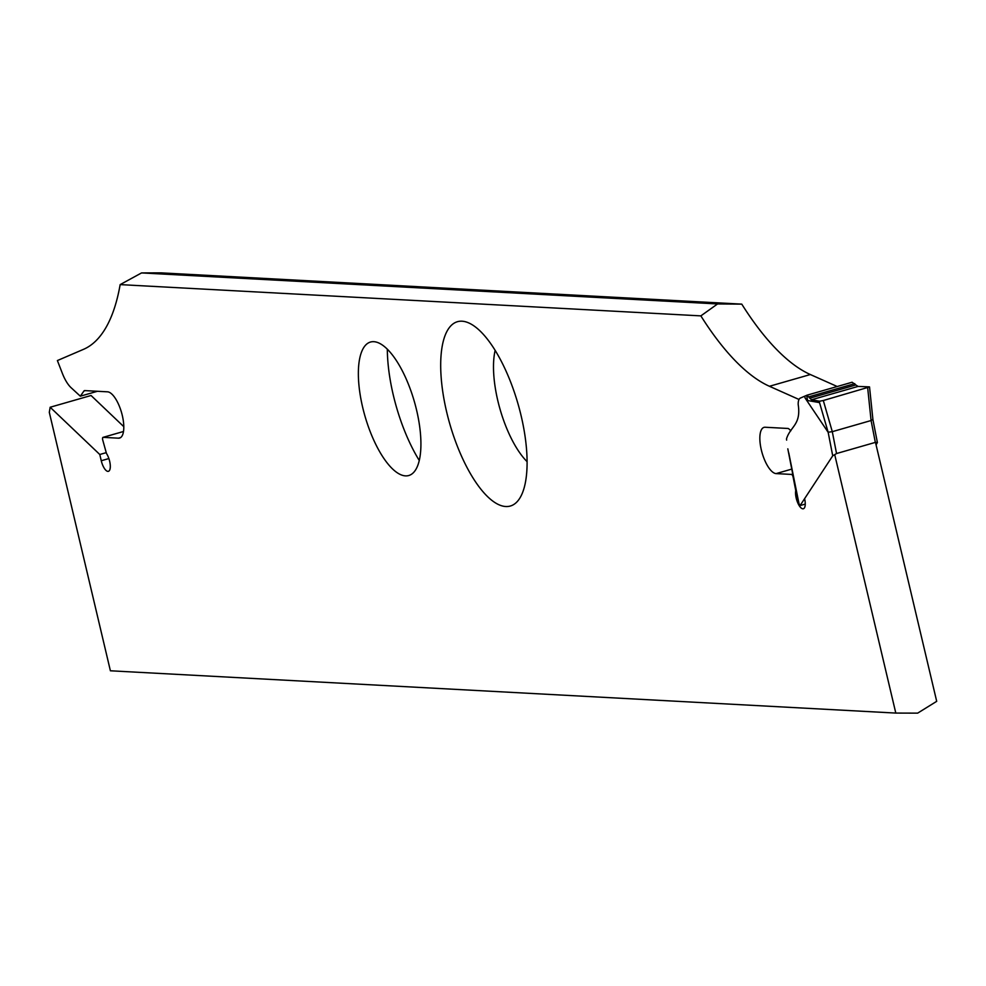 <?xml version="1.0" encoding="UTF-8"?>
<svg xmlns="http://www.w3.org/2000/svg" width="986" height="986" viewBox="0 0 986 986"><rect width="100%" height="100%" fill="white"/><g stroke="black" fill="none" stroke-linecap="round" stroke-linejoin="round"><path stroke-width="1.48" d="M788.751 452.857L798.98 503.599L800.077 505.571L805.254 504.08M798.98 503.599L797.908 500.703M869.529 386.943L823.31 400.513L819.551 401.216L811.478 399.798L809.826 398.184L855.848 384.959L858.079 386.413L869.467 386.882M800.077 505.571L832.726 455.815L836.547 453.535L875.334 442.394L877.392 442.541L876.061 444.822M872.647 419.457L871.082 420.529L867.668 387.769M823.31 400.513L832.295 431.658L828.141 432.238L819.526 402.608L807.62 400.526L805.081 397.999L828.043 432.139M786.631 440.113L786.52 438.758C790.489 426.198 801.335 424.941 798.179 404.383A13.471 4.992 74 0 1 799.436 398.8A13.471 4.992 74 0 1 800.312 398.097L807.016 395.189L809.826 398.184M807.115 395.164L852.101 382.235L855.848 384.959M819.551 401.216L819.526 402.608M141.54 272.925L717.574 303.947L741.768 304.132L161.051 272.863L141.54 272.925L120.156 284.609A256.04 94.915 74 0 1 83.514 349.34L57.385 360.556L62.266 373.127A26.548 9.835 74 0 0 71.066 387.671L80.322 396.187L83.958 390.998A5.386 1.997 74 0 1 84.451 390.629A5.386 1.997 74 0 1 84.71 390.592L107.523 391.824A23.984 8.886 74 0 1 121.944 414.021A23.984 8.886 74 0 1 119.614 438.055A23.984 8.886 74 0 1 118.48 438.178L103.136 437.353A2.699 0.998 -106 0 0 103.012 437.365A2.699 0.998 -106 0 0 102.778 440.175L106.463 453.449A10.784 3.993 74 0 1 110.186 464.332A10.784 3.993 74 0 1 108.423 471.32A10.784 3.993 74 0 1 101.262 460.745L99.783 454.497L50.163 407.243L49.3 412.333L110.395 670.788L895.806 713.075L917.658 713.137L936.7 701.329L875.605 442.887M373.78 341.686A69.427 25.735 -106 0 0 365.288 345.482A69.427 25.735 -106 0 0 364.906 415.895A69.427 25.735 -106 0 0 402.596 475.363A69.427 25.735 -106 0 0 417.411 413.75A69.427 25.735 -106 0 0 373.78 341.686M419.284 460.499A95.888 35.545 74 0 1 387.325 349.229M834.711 454.632L895.806 713.075M505.793 506.521A95.888 35.545 -106 0 0 517.514 501.282A95.888 35.545 -106 0 0 518.057 404.05A95.888 35.545 -106 0 0 466.008 321.917A95.888 35.545 -106 0 0 461.99 321.202A95.888 35.545 -106 0 0 446.633 411.852A95.888 35.545 -106 0 0 505.793 506.521M527.103 461.67A69.427 25.735 74 0 1 495.145 350.4M741.768 304.132A256.04 94.915 -106 0 0 810.344 374.532L837.213 386.512M50.163 407.243L91.057 395.497L123.805 426.679M120.156 284.609L700.861 315.877L717.574 303.947M804.601 498.669A10.784 3.993 74 0 1 803.38 508.751A10.784 3.993 74 0 1 797.637 502.577A10.784 3.993 74 0 1 795.751 490.572L793.175 477.36A2.699 0.998 -106 0 0 791.462 474.426L776.118 473.6A23.984 8.886 74 0 1 761.697 451.403A23.984 8.886 74 0 1 764.027 427.369A23.984 8.886 74 0 1 765.161 427.246L787.974 428.466A5.386 1.997 74 0 1 788.936 428.959L790.871 430.746M799.017 399.478L769.437 386.278A256.04 94.915 74 0 1 700.861 315.877M80.322 396.187L97.417 391.282M99.783 454.497L106.242 452.648M811.478 399.798L858.079 386.413M875.334 442.394L871.082 420.529L832.295 431.671L836.547 453.535M832.726 455.815L828.141 432.238M805.081 397.999L804.736 396.199M806.622 395.361L807.62 400.526M808.976 396.791L854.763 383.64M810.344 374.532L769.437 386.278M791.758 469.102L776.118 473.6M791.462 474.426L792.732 474.056M85.264 390.629L83.958 390.998M118.48 438.178L120.649 437.55M103.012 437.365L123.509 431.486L103.136 437.353M101.262 460.745L108.879 458.552M869.529 386.98L872.93 419.666L877.392 442.541M797.933 500.814L787.814 448.827M807.016 395.189L852.101 382.235"/></g></svg>
